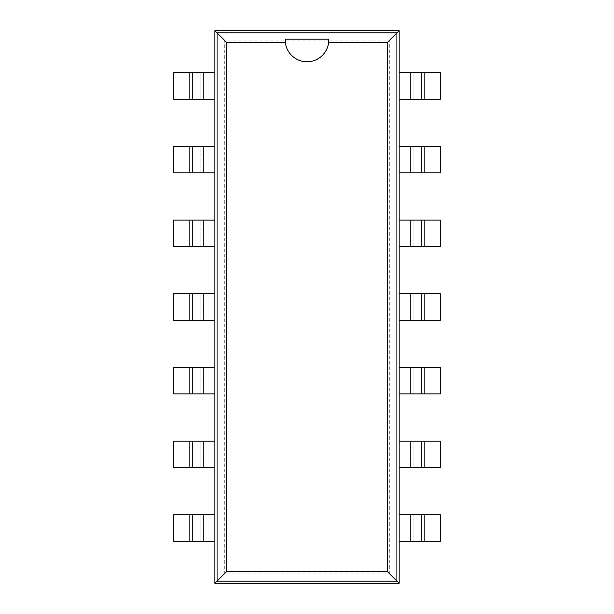 <?xml version="1.0" encoding="UTF-8"?>
<svg xmlns="http://www.w3.org/2000/svg" width="614" height="614" viewBox="0 0 614 614"><rect width="100%" height="100%" fill="white"/><g stroke="black" fill="none" stroke-linecap="round" stroke-linejoin="round"><path stroke-width="0.46" stroke-dasharray="3.07 2.3" d="M389.706 573.906L389.706 40.094L224.294 40.094L224.294 573.906L389.706 573.906L399.1 583.3L399.1 30.7L214.9 30.7L214.9 583.3L399.1 583.3M389.706 40.094L399.1 30.7M224.294 40.094L214.9 30.7M224.294 573.906L214.9 583.3M399.1 541.295L424.888 541.295L424.888 514.785L440.345 514.785L440.345 541.295L424.888 541.295M424.888 514.785L413.836 514.785L413.836 541.295L413.836 514.785L399.1 514.785M399.1 99.215L413.836 99.215L413.836 72.705L399.1 72.705M399.1 467.615L413.836 467.615L413.836 441.105L399.1 441.105M399.1 172.895L413.836 172.895L413.836 146.385L399.1 146.385M399.1 393.935L413.836 393.935L413.836 367.425L399.1 367.425M399.1 246.575L413.836 246.575L413.836 220.065L399.1 220.065M399.1 320.255L413.836 320.255L413.836 293.745L399.1 293.745M214.9 72.705L189.112 72.705L189.112 99.215L173.655 99.215L173.655 72.705L189.112 72.705M189.112 99.215L200.164 99.215L200.164 72.705L200.164 99.215L214.9 99.215M214.9 514.785L200.164 514.785L200.164 541.295L214.9 541.295M214.9 146.385L200.164 146.385L200.164 172.895L214.9 172.895M214.9 441.105L200.164 441.105L200.164 467.615L214.9 467.615M214.9 220.065L200.164 220.065L200.164 246.575L214.9 246.575M214.9 367.425L200.164 367.425L200.164 393.935L214.9 393.935M214.9 293.745L200.164 293.745L200.164 320.255L214.9 320.255M424.888 72.705L440.345 72.705L440.345 99.215L424.888 99.215L424.888 72.705L413.836 72.705L413.836 99.215L424.888 99.215M424.888 441.105L413.836 441.105L413.836 467.615L424.888 467.615L424.888 441.105L440.345 441.105L440.345 467.615L424.888 467.615M424.888 146.385L440.345 146.385L440.345 172.895L424.888 172.895L424.888 146.385L413.836 146.385L413.836 172.895L424.888 172.895M424.888 367.425L413.836 367.425L413.836 393.935L424.888 393.935L424.888 367.425L440.345 367.425L440.345 393.935L424.888 393.935M424.888 220.065L440.345 220.065L440.345 246.575L424.888 246.575L424.888 220.065L413.836 220.065L413.836 246.575L424.888 246.575M424.888 293.745L413.836 293.745L413.836 320.255L424.888 320.255L424.888 293.745L440.345 293.745L440.345 320.255L424.888 320.255M189.112 541.295L173.655 541.295L173.655 514.785L189.112 514.785L189.112 541.295L200.164 541.295L200.164 514.785L189.112 514.785M189.112 172.895L200.164 172.895L200.164 146.385L189.112 146.385L189.112 172.895L173.655 172.895L173.655 146.385L189.112 146.385M189.112 467.615L173.655 467.615L173.655 441.105L189.112 441.105L189.112 467.615L200.164 467.615L200.164 441.105L189.112 441.105M189.112 246.575L200.164 246.575L200.164 220.065L189.112 220.065L189.112 246.575L173.655 246.575L173.655 220.065L189.112 220.065M189.112 393.935L173.655 393.935L173.655 367.425L189.112 367.425L189.112 393.935L200.164 393.935L200.164 367.425L189.112 367.425M189.112 320.255L200.164 320.255L200.164 293.745L189.112 293.745L189.112 320.255L173.655 320.255L173.655 293.745L189.112 293.745M421.204 541.295L421.204 514.785M421.204 99.215L421.204 72.705M421.204 467.615L421.204 441.105M421.204 172.895L421.204 146.385M421.204 393.935L421.204 367.425M421.204 246.575L421.204 220.065M421.204 320.255L421.204 293.745M192.796 72.705L192.796 99.215M192.796 514.785L192.796 541.295M192.796 146.385L192.796 172.895M192.796 441.105L192.796 467.615M192.796 220.065L192.796 246.575M192.796 367.425L192.796 393.935M192.796 293.745L192.796 320.255M328.643 42.266A21.759 21.759 0 0 1 285.356 42.266M410.152 514.785L410.152 541.295M410.152 72.705L410.152 99.215M410.152 441.105L410.152 467.615M410.152 146.385L410.152 172.895M410.152 367.425L410.152 393.935M410.152 220.065L410.152 246.575M410.152 293.745L410.152 320.255M203.848 99.215L203.848 72.705M203.848 541.295L203.848 514.785M203.848 172.895L203.848 146.385M203.848 467.615L203.848 441.105M203.848 246.575L203.848 220.065M203.848 393.935L203.848 367.425M203.848 320.255L203.848 293.745"/><path stroke-width="0.92" d="M203.848 541.295L173.655 541.295L173.655 514.785L203.848 514.785L203.848 541.295L214.9 541.295L214.9 583.3L399.1 583.3L399.1 541.295L424.888 541.295L424.888 514.785L440.345 514.785L440.345 541.295L424.888 541.295M410.152 72.705L440.345 72.705L440.345 99.215L410.152 99.215L410.152 72.705L399.1 72.705L399.1 30.7L214.9 30.7L214.9 72.705L189.112 72.705L189.112 99.215L173.655 99.215L173.655 72.705L189.112 72.705M424.888 514.785L399.1 514.785L399.1 72.705M189.112 99.215L214.9 99.215L214.9 541.295M399.1 583.3L396.928 581.128L396.928 32.872L217.072 32.872L217.072 581.128L396.928 581.128L387.534 571.734L387.534 42.266L328.643 42.266A21.759 21.759 0 0 1 285.356 42.266L226.466 42.266L226.466 571.734L387.534 571.734M399.1 30.7L387.534 42.266M410.152 99.215L399.1 99.215M399.1 467.615L424.888 467.615L424.888 441.105L440.345 441.105L440.345 467.615L424.888 467.615M424.888 172.895L410.152 172.895L410.152 146.385L440.345 146.385L440.345 172.895L424.888 172.895L424.888 146.385M410.152 146.385L399.1 146.385M410.152 467.615L410.152 441.105L424.888 441.105M410.152 441.105L399.1 441.105M410.152 172.895L399.1 172.895M399.1 393.935L424.888 393.935L424.888 367.425L440.345 367.425L440.345 393.935L424.888 393.935M424.888 246.575L410.152 246.575L410.152 220.065L440.345 220.065L440.345 246.575L424.888 246.575L424.888 220.065M410.152 220.065L399.1 220.065M410.152 393.935L410.152 367.425L424.888 367.425M410.152 367.425L399.1 367.425M410.152 246.575L399.1 246.575M399.1 320.255L424.888 320.255L424.888 293.745L440.345 293.745L440.345 320.255L424.888 320.255M410.152 320.255L410.152 293.745L424.888 293.745M410.152 293.745L399.1 293.745M214.9 30.7L226.466 42.266M214.9 583.3L226.466 571.734M203.848 514.785L214.9 514.785M214.9 146.385L189.112 146.385L189.112 172.895L173.655 172.895L173.655 146.385L189.112 146.385M189.112 441.105L203.848 441.105L203.848 467.615L173.655 467.615L173.655 441.105L189.112 441.105L189.112 467.615M203.848 467.615L214.9 467.615M203.848 146.385L203.848 172.895L189.112 172.895M203.848 172.895L214.9 172.895M203.848 441.105L214.9 441.105M214.9 220.065L189.112 220.065L189.112 246.575L173.655 246.575L173.655 220.065L189.112 220.065M189.112 367.425L203.848 367.425L203.848 393.935L173.655 393.935L173.655 367.425L189.112 367.425L189.112 393.935M203.848 393.935L214.9 393.935M203.848 220.065L203.848 246.575L189.112 246.575M203.848 246.575L214.9 246.575M203.848 367.425L214.9 367.425M214.9 293.745L189.112 293.745L189.112 320.255L173.655 320.255L173.655 293.745L189.112 293.745M203.848 293.745L203.848 320.255L189.112 320.255M203.848 320.255L214.9 320.255M399.1 541.295L399.1 514.785M421.204 514.785L421.204 541.295M421.204 99.215L421.204 72.705M421.204 467.615L421.204 441.105M421.204 172.895L421.204 146.385M421.204 393.935L421.204 367.425M421.204 246.575L421.204 220.065M421.204 320.255L421.204 293.745M285.264 39.181L285.356 42.266A21.759 21.759 0 0 1 285.264 39.181M285.241 39.181L328.759 39.181M328.736 39.181L328.643 42.266A21.759 21.759 0 0 0 328.736 39.181M214.9 72.705L214.9 99.215M192.796 99.215L192.796 72.705M192.796 514.785L192.796 541.295M192.796 146.385L192.796 172.895M192.796 441.105L192.796 467.615M192.796 220.065L192.796 246.575M192.796 367.425L192.796 393.935M192.796 293.745L192.796 320.255M410.152 514.785L410.152 541.295M424.888 99.215L424.888 72.705M203.848 99.215L203.848 72.705M189.112 514.785L189.112 541.295"/></g></svg>
